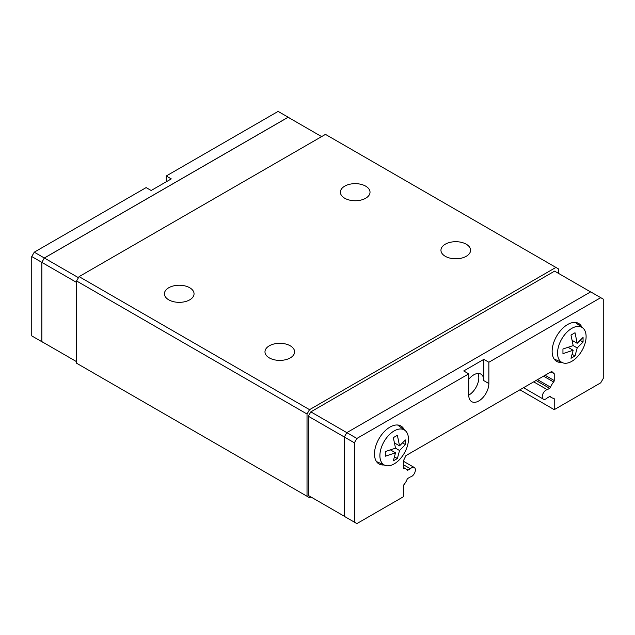 <?xml version="1.0" encoding="UTF-8"?>
<svg xmlns="http://www.w3.org/2000/svg" width="635" height="635" viewBox="0 0 635 635"><rect width="100%" height="100%" fill="white"/><g stroke="black" fill="none" stroke-linecap="round" stroke-linejoin="round"><path stroke-width="0.95" d="M365.681 186.15A14.811 8.549 180 0 1 370.022 192.199A14.811 8.549 180 0 1 360.878 200.096A14.811 8.549 180 0 1 344.734 198.239A14.811 8.549 180 0 1 340.392 192.199A14.811 8.549 180 0 1 349.544 184.293A14.811 8.549 180 0 1 365.681 186.15M466.241 244.205A14.811 8.549 180 0 1 470.583 250.253A14.811 8.549 180 0 1 461.439 258.151A14.811 8.549 180 0 1 445.294 256.302A14.811 8.549 180 0 1 440.952 250.253A14.811 8.549 180 0 1 450.096 242.348A14.811 8.549 180 0 1 466.241 244.205M189.706 287.742A14.811 8.549 180 0 1 194.048 293.791A14.811 8.549 180 0 1 184.904 301.696A14.811 8.549 180 0 1 168.759 299.839A14.811 8.549 180 0 1 164.417 293.791A14.811 8.549 180 0 1 173.561 285.893A14.811 8.549 180 0 1 189.706 287.742M290.266 345.805A14.811 8.549 180 0 1 294.608 351.846A14.811 8.549 180 0 1 285.456 359.751A14.811 8.549 180 0 1 269.319 357.894A14.811 8.549 180 0 1 264.978 351.846A14.811 8.549 180 0 1 274.122 343.948A14.811 8.549 180 0 1 290.266 345.805M310.84 496.919L308.324 495.467L308.324 416.219L344.313 436.999L344.313 516.342L356.886 523.597L403.392 496.753L403.392 486.085A1.54 0.889 -60 0 1 403.971 484.64A11.255 6.501 120 0 0 407.067 479.449A1.54 0.889 -60 0 1 408.003 478.298L410.353 476.941A5.334 3.08 120 0 0 412.861 475.496A5.334 3.08 120 0 0 414.274 467.495A5.334 3.08 120 0 0 410.353 468.733L408.003 470.09A1.54 0.889 -60 0 1 407.233 470.162A1.54 0.889 -60 0 1 407.067 470.019A11.255 6.501 120 0 0 405.868 468.932A11.255 6.501 120 0 0 403.971 468.408A1.54 0.889 -60 0 1 403.709 468.328A1.54 0.889 -60 0 1 403.392 467.63L403.392 460.835L405.908 455.628L551.712 371.443L554.228 373.753L554.228 380.54A1.54 0.889 -60 0 1 553.649 381.984A11.255 6.501 120 0 0 550.553 387.175A1.54 0.889 -60 0 1 549.616 388.326L547.267 389.684A5.334 3.08 120 0 0 544.759 391.136A5.334 3.08 120 0 0 543.346 399.137A5.334 3.08 120 0 0 547.267 397.899L549.616 396.542A1.54 0.889 -60 0 1 550.386 396.462A1.54 0.889 -60 0 1 550.553 396.613A11.255 6.501 120 0 0 551.751 397.7A11.255 6.501 120 0 0 553.649 398.224A1.54 0.889 -60 0 1 553.91 398.296A1.54 0.889 -60 0 1 554.228 399.002L554.228 409.662L519.914 389.803M533.694 381.849L547.267 389.684M468.757 395.153L468.757 373.864L463.725 370.959L483.838 359.346L488.863 362.252L488.863 383.54A14.224 8.207 -60 0 1 482.656 397.851A14.224 8.207 -60 0 1 471.702 401.661A14.224 8.207 -60 0 1 468.757 395.153A14.224 8.207 120 0 0 478.814 377.73A14.224 8.207 120 0 0 477.917 373.467M483.838 359.346L483.838 380.635A14.224 8.207 120 0 0 480.893 374.126A14.224 8.207 120 0 0 468.757 379.285M398.137 425.053A21.923 12.66 -60 0 1 398.629 425.752M384.104 464.939A21.923 12.66 -60 0 1 379.024 463.971A21.923 12.66 -60 0 1 374.483 453.93A21.923 12.66 -60 0 1 384.056 431.871A21.923 12.66 -60 0 1 400.947 425.998A21.923 12.66 -60 0 1 404.328 429.911M575.794 322.485A21.923 12.66 -60 0 1 576.286 323.183M561.753 362.371A21.923 12.66 -60 0 1 556.673 361.402A21.923 12.66 -60 0 1 552.132 351.369A21.923 12.66 -60 0 1 561.705 329.303A21.923 12.66 -60 0 1 578.596 323.429A21.923 12.66 -60 0 1 581.977 327.342M557.546 353.076A20.193 11.66 -60 0 1 566.769 332.335A20.193 11.66 -60 0 1 582.525 327.739A20.193 11.66 -60 0 1 586.105 336.59A20.193 11.66 -60 0 1 577.691 356.473A20.193 11.66 -60 0 1 562.372 362.648A20.193 11.66 -60 0 1 557.546 353.076M573.167 350.258L562.951 353.647L562.951 348.996L573.167 345.607L570.992 335.066L575.016 332.74L577.191 343.289L583.065 337.391L583.065 342.035L577.191 347.932L575.016 355.965L570.992 358.291L573.167 350.258L568.119 347.337M379.897 455.644A20.193 11.66 -60 0 1 389.12 434.896A20.193 11.66 -60 0 1 404.876 430.308A20.193 11.66 -60 0 1 408.456 439.158A20.193 11.66 -60 0 1 400.042 459.042A20.193 11.66 -60 0 1 384.723 465.217A20.193 11.66 -60 0 1 379.897 455.644M395.518 452.818L385.302 456.208L385.302 451.564L395.518 448.175L393.343 437.634L397.367 435.308L399.542 445.857L405.408 439.952L405.408 444.595L399.542 450.501L397.367 458.533L393.343 460.851L395.518 452.818L390.462 449.905M354.37 522.145L354.37 442.801L344.313 436.999L346.829 432.641L590.677 291.862L603.25 299.117L603.25 378.46L600.734 382.818L554.228 409.662M394.486 456.867L397.367 458.533M399.542 445.857L394.486 442.936M395.518 448.175L399.542 450.501M402.534 442.936L405.408 444.595M572.135 354.306L575.016 355.965M577.191 343.289L572.135 340.368M573.167 345.607L577.191 347.932M580.184 340.368L583.065 342.035M555.308 359.521A21.923 12.66 -60 0 1 554.45 359.442M377.658 462.082A21.923 12.66 -60 0 1 376.801 462.01M488.863 362.252L600.734 297.664M308.324 416.219L310.84 411.861L356.886 438.452L468.757 373.864M354.37 442.801L356.886 438.452M308.324 495.467L344.313 516.247M310.84 411.861L554.609 271.129L590.598 291.909M44.363 343.067L41.846 341.614L41.846 262.374L44.363 258.016L288.131 117.277L321.604 136.604M290.687 118.753L288.171 117.205L44.323 257.993L41.807 262.342L41.807 341.693L44.402 343.09M166.243 181.793L166.243 175.99L171.275 178.887L151.162 190.5L146.137 187.595L34.266 252.182L31.75 256.54L31.75 335.883L41.807 341.693M44.323 257.993L34.266 252.182M288.171 117.205L278.114 111.403L166.243 175.99M41.807 262.342L31.75 256.54M78.47 277.709L44.363 258.016M76.581 282.424L41.846 262.374M76.581 361.672L41.846 341.614M550.974 371.872L554.228 373.753M403.392 464.717L410.353 468.733M558.419 273.328L558.419 268.875L325.461 134.382L79.097 276.622L76.581 280.972L76.581 363.22L309.539 497.713L310.88 496.943M555.903 267.422L309.539 409.662L79.097 276.622M309.539 409.662L307.022 414.02L76.581 280.972M307.022 414.02L307.022 496.268M488.863 383.54L483.838 380.635M403.392 467.423L408.003 470.09M537.512 379.643L550.553 387.175M536.043 380.492L549.616 388.326M552.593 398.058L554.228 399.002M543.552 376.158L553.649 381.984M545.092 375.269L554.228 380.54M403.519 468.146L403.971 468.408M582.525 327.739L575.246 322.429M404.876 430.308L397.589 424.99M384.723 465.217L376.476 461.566M562.372 362.648L554.125 358.997M551.751 397.7L549.68 396.502M543.346 399.137L523.55 387.707M405.868 468.932L403.392 467.503M414.274 467.495L403.392 461.216"/></g></svg>
